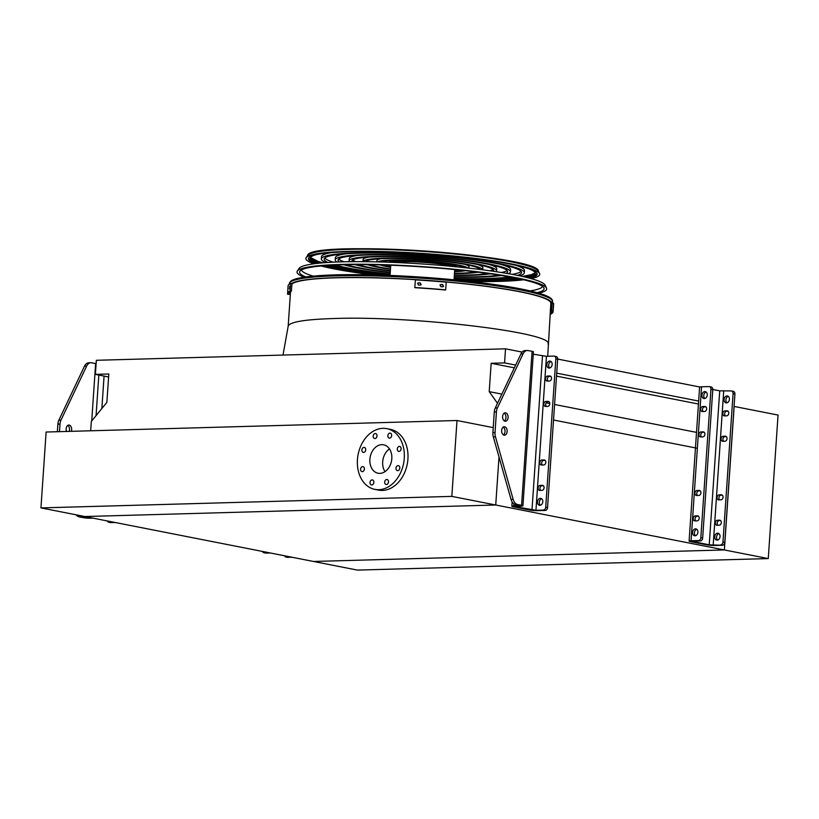<?xml version="1.0" encoding="UTF-8"?>
<svg xmlns="http://www.w3.org/2000/svg" width="819" height="819" viewBox="0 0 819 819"><rect width="100%" height="100%" fill="white"/><g stroke="black" fill="none" stroke-linecap="round" stroke-linejoin="round"><path stroke-width="1.23" d="M108.599 376.975L95.393 374.375L108.804 373.996L106.869 402.354L91.329 421.447L90.694 430.774M734.059 406.429L778.05 415.059L768.263 558.578L357.381 570.096L313.482 561.465L724.365 549.948L313.482 561.465L84.848 516.533L495.73 505.006L499.006 456.961L495.73 505.006L724.365 549.948L730.763 454.852M522.143 352.088L505.528 348.822L96.345 360.299L95.393 374.375M699.764 386.998L557.678 359.07M515.642 365.079L504.565 362.909L505.528 348.822M698.648 401.054L556.715 373.157M514.332 367.833L491.154 363.278L504.565 362.909M698.453 404.023L556.51 376.126M501.852 394.123L489.219 391.636L491.154 363.278M696.519 432.381L554.586 404.484M549.805 403.542L546.16 402.825M497.502 403.296L489.219 391.636M697.368 448.28L553.521 420.014M291.912 284.009A130.252 14.394 3.9 0 1 336.199 277.815A130.252 14.394 3.9 0 1 475.563 285.053A130.252 14.394 3.9 0 1 550.839 303.317L547.716 356.275M46.12 432.033L40.95 507.903L451.832 496.386L457.002 420.505L46.12 432.033M40.95 507.903L84.848 516.533L495.73 505.006L451.832 496.386M457.002 420.505L493.233 427.631M385.012 471.642A14.486 10.852 101.1 0 1 382.688 461.844A14.486 10.852 101.1 0 1 389.486 448.925M369.881 459.326A14.486 10.852 101.1 0 1 383.64 444.809A14.486 10.852 101.1 0 1 391.492 461.117A14.486 10.852 101.1 0 1 378.05 473.239A14.486 10.852 101.1 0 1 369.881 459.326M365.714 449.856A2.529 1.894 -78.9 0 0 364.291 447.43A2.529 1.894 -78.9 0 0 361.937 449.549A2.529 1.894 -78.9 0 0 363.308 452.395A2.529 1.894 -78.9 0 0 365.714 449.856A2.529 1.894 101.1 0 0 365.54 450.685A2.529 1.894 101.1 0 1 365.54 450.685M364.404 469.072A2.529 1.894 -78.9 0 0 362.981 466.646A2.529 1.894 -78.9 0 0 360.626 468.765A2.529 1.894 -78.9 0 0 361.998 471.611A2.529 1.894 -78.9 0 0 364.404 469.072M373.853 482.371A2.529 1.894 -78.9 0 0 372.42 479.934A2.529 1.894 -78.9 0 0 370.075 482.053A2.529 1.894 -78.9 0 0 371.447 484.909A2.529 1.894 -78.9 0 0 373.853 482.371M388.513 481.961A2.529 1.894 -78.9 0 0 387.09 479.524A2.529 1.894 -78.9 0 0 384.735 481.644A2.529 1.894 -78.9 0 0 386.107 484.5A2.529 1.894 -78.9 0 0 388.513 481.961M399.805 468.079A2.529 1.894 -78.9 0 0 398.382 465.653A2.529 1.894 -78.9 0 0 396.038 467.772A2.529 1.894 -78.9 0 0 397.41 470.618A2.529 1.894 -78.9 0 0 399.805 468.079A2.529 1.894 101.1 0 0 399.631 468.908A2.529 1.894 101.1 0 1 399.631 468.908M401.115 448.863A2.529 1.894 -78.9 0 0 399.692 446.437A2.529 1.894 -78.9 0 0 397.348 448.556A2.529 1.894 -78.9 0 0 398.72 451.402A2.529 1.894 -78.9 0 0 401.115 448.863M391.677 435.565A2.529 1.894 -78.9 0 0 390.253 433.138A2.529 1.894 -78.9 0 0 387.899 435.258A2.529 1.894 -78.9 0 0 389.271 438.104A2.529 1.894 -78.9 0 0 391.677 435.565M377.016 435.984A2.529 1.894 -78.9 0 0 375.583 433.548A2.529 1.894 -78.9 0 0 373.239 435.667A2.529 1.894 -78.9 0 0 374.611 438.523A2.529 1.894 -78.9 0 0 377.016 435.984M357.432 459.684A30.948 23.178 101.1 0 1 386.814 428.654A30.948 23.178 101.1 0 1 403.593 463.493A30.948 23.178 101.1 0 1 374.877 489.383A30.948 23.178 101.1 0 1 357.432 459.684M386.814 428.654L390.468 429.381A30.948 23.178 101.1 0 1 407.248 464.209A30.948 23.178 101.1 0 1 378.542 490.11L374.877 489.383M364.23 469.942A2.529 1.894 101.1 0 1 364.23 469.901A2.529 1.894 101.1 0 1 364.404 469.031M373.669 483.241A2.529 1.894 101.1 0 1 373.679 483.2A2.529 1.894 101.1 0 1 373.853 482.33M388.339 482.831A2.529 1.894 101.1 0 1 388.339 482.78A2.529 1.894 101.1 0 1 388.513 481.92M400.941 449.733A2.529 1.894 101.1 0 1 400.941 449.692A2.529 1.894 101.1 0 1 401.126 448.822M391.502 436.435A2.529 1.894 101.1 0 1 391.502 436.394A2.529 1.894 101.1 0 1 391.677 435.524M376.832 436.855A2.529 1.894 101.1 0 1 376.842 436.803A2.529 1.894 101.1 0 1 377.016 435.933M734.152 406.429L724.365 549.948L768.263 558.578M549.784 375.982L547.655 376.044A2.529 1.894 -78.9 0 0 545.587 378.398A2.529 1.894 -78.9 0 0 546.99 381.04A2.529 1.894 -78.9 0 0 547.307 381.06L549.436 381.009A2.529 1.894 -78.9 0 0 551.504 378.654A2.529 1.894 -78.9 0 0 550.102 376.013A2.529 1.894 -78.9 0 0 549.784 375.982L550.399 376.105M548.054 401.371L545.925 401.433A2.529 1.894 -78.9 0 0 543.857 403.777A2.529 1.894 -78.9 0 0 545.259 406.419A2.529 1.894 -78.9 0 0 545.577 406.449L547.706 406.388A2.529 1.894 -78.9 0 0 549.774 404.033A2.529 1.894 -78.9 0 0 548.372 401.392A2.529 1.894 -78.9 0 0 548.054 401.371L548.669 401.494M542.332 485.329L540.202 485.391A2.529 1.894 -78.9 0 0 538.134 487.745A2.529 1.894 -78.9 0 0 539.537 490.386A2.529 1.894 -78.9 0 0 539.854 490.417L541.983 490.356A2.529 1.894 -78.9 0 0 544.051 488.001A2.529 1.894 -78.9 0 0 542.649 485.36A2.529 1.894 -78.9 0 0 542.332 485.329L542.946 485.452M544.062 459.95L541.932 460.012A2.529 1.894 -78.9 0 0 539.864 462.366A2.529 1.894 -78.9 0 0 541.267 464.997A2.529 1.894 -78.9 0 0 541.584 465.028L543.714 464.967A2.529 1.894 -78.9 0 0 545.782 462.612A2.529 1.894 -78.9 0 0 544.379 459.971A2.529 1.894 -78.9 0 0 544.062 459.95L544.676 460.073M537.479 501.893A3.511 2.631 -78.9 0 0 539.465 505.272A3.511 2.631 -78.9 0 0 542.731 502.323A3.511 2.631 -78.9 0 0 540.816 498.372A3.511 2.631 -78.9 0 0 537.479 501.893M546.836 364.65A3.511 2.631 -78.9 0 0 548.822 368.028A3.511 2.631 -78.9 0 0 552.078 365.09A3.511 2.631 -78.9 0 0 550.173 361.128A3.511 2.631 -78.9 0 0 546.836 364.65M555.732 356.46A2.815 2.109 101.1 0 1 556.081 356.49A2.815 2.109 101.1 0 1 557.667 359.193L555.835 358.835L545.72 507.227L547.553 507.596A2.815 2.109 101.1 0 1 545.229 510.442L543.406 510.083A2.815 2.109 -78.9 0 0 545.72 507.227M555.835 358.835A2.815 2.109 -78.9 0 0 554.258 356.132A2.815 2.109 -78.9 0 0 553.9 356.101L546.447 356.306L535.954 510.288L543.406 510.083M557.667 359.193L547.553 507.596M548.116 381.04A2.529 1.894 101.1 0 1 547.522 378.245A2.529 1.894 101.1 0 1 549.488 376.402L550.808 376.361M546.386 406.429A2.529 1.894 101.1 0 1 545.792 403.634A2.529 1.894 101.1 0 1 547.757 401.791L549.078 401.75M540.663 490.386A2.529 1.894 101.1 0 1 540.069 487.592A2.529 1.894 101.1 0 1 542.024 485.749L543.355 485.718M542.393 465.008A2.529 1.894 101.1 0 1 541.799 462.213A2.529 1.894 101.1 0 1 543.755 460.37L545.085 460.329M540.417 505.231A3.511 2.631 101.1 0 1 539.311 502.252A3.511 2.631 101.1 0 1 541.687 498.771M549.774 367.987A3.511 2.631 101.1 0 1 548.669 365.008A3.511 2.631 101.1 0 1 551.044 361.527M517.639 504.535L521.57 505.313A5.631 0.624 3.9 0 1 522.932 505.814L533.425 351.832A5.631 0.624 3.9 0 0 532.074 351.331L528.132 350.563A8.436 5.518 88.4 0 0 527.323 350.491A8.436 5.518 88.4 0 0 523.065 353.859L497.43 407.882A8.436 5.518 88.4 0 0 496.427 411.865L495.024 432.555A8.436 5.518 88.4 0 0 495.454 436.824L513.155 499.355A8.436 5.518 88.4 0 0 517.639 504.535L515.509 504.596L520.116 505.62L513.82 505.937A5.631 0.624 -176.1 0 0 511.865 506.275A5.631 0.624 -176.1 0 0 513.216 506.777L529.862 510.053A5.631 0.624 -176.1 0 0 537.786 510.647L545.229 510.442M523.065 353.859L520.945 353.921L495.3 407.934L497.43 407.882M520.945 353.921A8.436 5.518 -91.6 0 1 525.194 350.552L527.323 350.491M515.509 504.596A8.436 5.518 -91.6 0 1 511.025 499.416L513.155 499.355M495.454 436.824L493.325 436.885L511.025 499.416M493.325 436.885A8.436 5.518 -91.6 0 1 492.895 432.616L495.024 432.555M496.427 411.865L494.297 411.926L492.895 432.616M494.297 411.926A8.436 5.518 -91.6 0 1 495.3 407.934M503.439 434.899A4.218 2.754 88.4 0 0 505.026 430.968A4.218 2.754 88.4 0 0 503.224 427.119M504.391 420.956A4.218 2.754 88.4 0 0 505.958 417.629A4.218 2.754 88.4 0 0 504.176 413.175M501.648 430.446A4.218 2.754 88.4 0 0 504.514 435.196A4.218 2.754 88.4 0 0 507.156 430.907A4.218 2.754 88.4 0 0 504.279 426.76A4.218 2.754 88.4 0 0 501.648 430.446M508.087 417.577A4.218 2.754 88.4 0 0 505.231 412.817A4.218 2.754 88.4 0 0 502.59 417.106A4.218 2.754 88.4 0 0 505.466 421.253A4.218 2.754 88.4 0 0 508.087 417.577M522.932 505.814A5.631 0.624 3.9 0 1 520.976 506.152L515.346 506.715L535.954 510.288M533.261 354.197L546.447 356.306M115.213 522.502L110.934 522.614A2.815 2.109 101.1 0 1 110.575 522.594A2.815 2.109 101.1 0 1 110.237 522.481M107.371 520.956A2.815 2.109 -78.9 0 0 108.753 522.225A2.815 2.109 -78.9 0 0 109.101 522.256L110.934 522.614M113.38 522.143L109.101 522.256M78.726 515.325A8.436 5.518 88.4 0 0 81.204 516.779L79.074 516.83L83.016 517.608A5.631 0.624 -176.1 0 0 90.929 518.212L93.079 518.151M79.074 516.83A8.436 5.518 -91.6 0 1 76.116 514.813M57.361 431.715L57.873 424.16A8.436 5.518 -91.6 0 1 58.866 420.178L84.511 366.154A8.436 5.518 -91.6 0 1 88.769 362.786L90.889 362.725A8.436 5.518 88.4 0 0 86.64 366.093L60.995 420.116A8.436 5.518 88.4 0 0 60.002 424.099L59.48 431.654M67.742 425.409A4.218 2.754 -91.6 0 1 69.226 431.378M81.204 516.779L91.257 517.792M90.889 362.725A8.436 5.518 88.4 0 1 91.697 362.797L96.12 363.646M71.355 431.316A4.218 2.754 88.4 0 0 71.243 427.098A4.218 2.754 88.4 0 0 68.796 425.051A4.218 2.754 88.4 0 0 66.175 428.736A4.218 2.754 88.4 0 0 66.595 431.449M704.893 406.47L702.763 406.531A2.529 1.894 -78.9 0 0 700.695 408.886A2.529 1.894 -78.9 0 0 702.098 411.527A2.529 1.894 -78.9 0 0 702.415 411.547L704.545 411.486A2.529 1.894 -78.9 0 0 706.613 409.142A2.529 1.894 -78.9 0 0 705.21 406.5A2.529 1.894 -78.9 0 0 704.893 406.47L705.507 406.593M703.163 431.859L701.033 431.91A2.529 1.894 -78.9 0 0 698.965 434.265A2.529 1.894 -78.9 0 0 700.368 436.906A2.529 1.894 -78.9 0 0 700.685 436.936L702.815 436.875A2.529 1.894 -78.9 0 0 704.883 434.52A2.529 1.894 -78.9 0 0 703.48 431.879A2.529 1.894 -78.9 0 0 703.163 431.859L703.777 431.971M697.44 515.816L695.311 515.878A2.529 1.894 -78.9 0 0 693.243 518.232A2.529 1.894 -78.9 0 0 694.645 520.874A2.529 1.894 -78.9 0 0 694.962 520.894L697.092 520.843A2.529 1.894 -78.9 0 0 699.16 518.488A2.529 1.894 -78.9 0 0 697.747 515.847A2.529 1.894 -78.9 0 0 697.44 515.816L698.054 515.939M699.17 490.438L697.041 490.489A2.529 1.894 -78.9 0 0 694.973 492.843A2.529 1.894 -78.9 0 0 696.375 495.485A2.529 1.894 -78.9 0 0 696.693 495.515L698.822 495.454A2.529 1.894 -78.9 0 0 700.89 493.099A2.529 1.894 -78.9 0 0 699.487 490.458A2.529 1.894 -78.9 0 0 699.17 490.438L699.784 490.561M701.944 395.137A3.511 2.631 -78.9 0 0 703.93 398.515A3.511 2.631 -78.9 0 0 707.186 395.567A3.511 2.631 -78.9 0 0 705.282 391.615A3.511 2.631 -78.9 0 0 701.944 395.137M692.587 532.381A3.511 2.631 -78.9 0 0 694.573 535.759A3.511 2.631 -78.9 0 0 697.829 532.811A3.511 2.631 -78.9 0 0 695.925 528.859A3.511 2.631 -78.9 0 0 692.587 532.381M732.964 391.298A2.815 2.109 101.1 0 1 733.322 391.328A2.815 2.109 101.1 0 1 734.909 394.031L724.795 542.424A2.815 2.109 101.1 0 1 722.471 545.28L715.018 545.485A5.631 0.624 3.9 0 1 707.104 544.881L690.458 541.615A5.631 0.624 3.9 0 1 689.107 541.113A5.631 0.624 3.9 0 1 691.062 540.775L698.515 540.571A2.815 2.109 -78.9 0 0 700.829 537.714L702.661 538.073A2.815 2.109 101.1 0 1 700.337 540.929L698.515 540.571M710.841 386.947A2.815 2.109 101.1 0 1 711.189 386.977A2.815 2.109 101.1 0 1 712.776 389.68L710.943 389.312L700.829 537.714M710.943 389.312A2.815 2.109 -78.9 0 0 709.356 386.619A2.815 2.109 -78.9 0 0 709.008 386.588L701.555 386.793L691.062 540.775M712.776 389.68L702.661 538.073M705.917 406.848L704.586 406.889A2.529 1.894 -78.9 0 0 702.63 408.732A2.529 1.894 -78.9 0 0 703.224 411.527M704.186 432.237L702.856 432.278A2.529 1.894 -78.9 0 0 700.9 434.121A2.529 1.894 -78.9 0 0 701.494 436.916M698.453 516.195L697.133 516.236A2.529 1.894 -78.9 0 0 695.177 518.079A2.529 1.894 -78.9 0 0 695.771 520.874M700.184 490.816L698.863 490.857A2.529 1.894 -78.9 0 0 696.908 492.7A2.529 1.894 -78.9 0 0 697.501 495.495M704.883 398.474A3.511 2.631 101.1 0 1 703.777 395.495A3.511 2.631 101.1 0 1 706.152 392.014M695.526 535.708A3.511 2.631 101.1 0 1 694.42 532.739A3.511 2.631 101.1 0 1 696.795 529.258M722.471 545.28L709.234 544.83L691.912 541.308L700.337 540.929M734.909 394.031L733.077 393.663A2.815 2.109 -78.9 0 0 731.49 390.97A2.815 2.109 -78.9 0 0 731.142 390.939L719.727 390.847L712.786 389.475M724.549 415.898A2.529 1.894 101.1 0 1 724.231 415.878A2.529 1.894 101.1 0 1 722.829 413.237A2.529 1.894 101.1 0 1 724.897 410.882L727.026 410.821A2.529 1.894 101.1 0 1 727.333 410.841A2.529 1.894 101.1 0 1 728.746 413.482A2.529 1.894 101.1 0 1 726.678 415.837L724.549 415.898M722.819 441.287A2.529 1.894 101.1 0 1 722.501 441.257A2.529 1.894 101.1 0 1 721.099 438.615A2.529 1.894 101.1 0 1 723.167 436.261L725.286 436.199A2.529 1.894 101.1 0 1 725.603 436.23A2.529 1.894 101.1 0 1 727.016 438.871A2.529 1.894 101.1 0 1 724.948 441.226L722.819 441.287M717.096 525.245A2.529 1.894 101.1 0 1 716.779 525.225A2.529 1.894 101.1 0 1 715.376 522.583A2.529 1.894 101.1 0 1 717.434 520.229L719.563 520.167A2.529 1.894 101.1 0 1 719.881 520.198A2.529 1.894 101.1 0 1 721.293 522.839A2.529 1.894 101.1 0 1 719.225 525.194L717.096 525.245M718.826 499.866A2.529 1.894 101.1 0 1 718.509 499.836A2.529 1.894 101.1 0 1 717.106 497.194A2.529 1.894 101.1 0 1 719.164 494.84L721.293 494.778A2.529 1.894 101.1 0 1 721.611 494.809A2.529 1.894 101.1 0 1 723.023 497.45A2.529 1.894 101.1 0 1 720.955 499.805L718.826 499.866M729.401 399.334A3.511 2.631 -78.9 0 0 727.415 395.966A3.511 2.631 -78.9 0 0 724.078 399.488A3.511 2.631 -78.9 0 0 726.054 402.866A3.511 2.631 -78.9 0 0 729.401 399.334M720.044 536.578A3.511 2.631 -78.9 0 0 718.058 533.21A3.511 2.631 -78.9 0 0 714.721 536.732A3.511 2.631 -78.9 0 0 716.707 540.11A3.511 2.631 -78.9 0 0 720.044 536.578M720.638 544.922A2.815 2.109 -78.9 0 0 722.962 542.065L724.795 542.424M733.077 393.663L722.962 542.065M728.04 411.199L726.719 411.24A2.529 1.894 -78.9 0 0 724.764 413.083A2.529 1.894 -78.9 0 0 725.358 415.878M726.31 436.588L724.989 436.619A2.529 1.894 -78.9 0 0 723.034 438.462A2.529 1.894 -78.9 0 0 723.627 441.267M720.587 520.546L719.266 520.587A2.529 1.894 -78.9 0 0 717.311 522.43A2.529 1.894 -78.9 0 0 717.905 525.225M722.317 495.167L720.996 495.198A2.529 1.894 -78.9 0 0 719.041 497.041A2.529 1.894 -78.9 0 0 719.635 499.846M727.016 402.815A3.511 2.631 101.1 0 1 725.9 399.846A3.511 2.631 101.1 0 1 728.286 396.365M717.659 540.059A3.511 2.631 101.1 0 1 716.553 537.09A3.511 2.631 101.1 0 1 718.928 533.609M689.107 541.113L699.6 387.131A5.631 0.624 3.9 0 1 701.555 386.793M270.321 552.989L266.032 553.101A2.815 2.109 101.1 0 1 265.684 553.071A2.815 2.109 101.1 0 1 265.346 552.968M262.479 551.443A2.815 2.109 -78.9 0 0 263.851 552.712A2.815 2.109 -78.9 0 0 264.209 552.743L266.032 553.101M268.489 552.62L264.209 552.743M284.602 555.794A2.815 2.109 -78.9 0 0 285.985 557.063A2.815 2.109 -78.9 0 0 286.343 557.094L292.455 557.329M288.165 557.452A2.815 2.109 101.1 0 1 287.817 557.422A2.815 2.109 101.1 0 1 287.479 557.319M286.343 557.094L290.622 556.971M289.005 284.347L290.213 281.838A131.49 14.527 3.9 0 1 335.585 274.867A131.49 14.527 3.9 0 1 472.532 281.736A131.49 14.527 3.9 0 1 552.067 299.693L552.712 303.214M550.777 304.177A130.487 14.414 -176.1 0 0 550.88 302.416A130.487 14.414 -176.1 0 0 471.949 284.602A130.487 14.414 -176.1 0 0 336.046 277.784A130.487 14.414 -176.1 0 0 291.922 283.794M454.125 278.358A98.915 10.934 -176.1 0 0 487.141 278.501A98.915 10.934 -176.1 0 0 509.694 276.914M517.332 275.389A98.915 10.934 -176.1 0 0 521.519 272.594A98.915 10.934 -176.1 0 0 464.353 258.722A98.915 10.934 -176.1 0 0 358.527 253.225A98.915 10.934 -176.1 0 0 324.15 259.142A98.915 10.934 -176.1 0 0 327.928 262.479M335.288 265.028A98.915 10.934 -176.1 0 0 390.141 273.996M454.105 278.685A101.73 11.241 -176.1 0 0 488.974 278.869A101.73 11.241 -176.1 0 0 511.721 277.293M519.441 275.829A101.73 11.241 -176.1 0 0 524.324 272.788A101.73 11.241 -176.1 0 0 465.54 258.517A101.73 11.241 -176.1 0 0 356.695 252.866A101.73 11.241 -176.1 0 0 321.345 258.947A101.73 11.241 -176.1 0 0 325.767 262.623M333.22 265.121A101.73 11.241 -176.1 0 0 390.11 274.324M521.079 271.437A98.915 10.934 3.9 0 1 512.008 274.355M501.709 275.542A98.915 10.934 3.9 0 1 500.01 275.665M345.045 265.1A98.915 10.934 3.9 0 1 343.376 264.752M333.333 262.172A98.915 10.934 3.9 0 1 324.744 258.057M515.52 265.233A101.73 11.241 3.9 0 1 524.477 270.557L524.324 272.788M321.345 258.947L321.498 256.716A101.73 11.241 3.9 0 1 331.091 252.661M454.238 276.73A85.012 9.398 -176.1 0 0 478.112 276.73A85.012 9.398 -176.1 0 0 499.099 275.123M506.05 273.29A85.012 9.398 -176.1 0 0 507.657 271.652A85.012 9.398 -176.1 0 0 458.527 259.725A85.012 9.398 -176.1 0 0 367.557 255.006A85.012 9.398 -176.1 0 0 338.022 260.084A85.012 9.398 -176.1 0 0 339.383 261.937M346.017 264.691A85.012 9.398 -176.1 0 0 390.243 272.369M454.217 277.057A87.828 9.705 -176.1 0 0 479.944 277.088A87.828 9.705 -176.1 0 0 501.32 275.481M508.435 273.71A87.828 9.705 -176.1 0 0 510.462 271.836A87.828 9.705 -176.1 0 0 459.705 259.521A87.828 9.705 -176.1 0 0 365.735 254.637A87.828 9.705 -176.1 0 0 335.206 259.889A87.828 9.705 -176.1 0 0 336.957 262.019M343.775 264.742A87.828 9.705 -176.1 0 0 390.223 272.696M507.125 270.495A85.012 9.398 3.9 0 1 501.341 272.512M490.714 273.863A85.012 9.398 3.9 0 1 488.39 274.037M356.777 265.059A85.012 9.398 3.9 0 1 354.494 264.578M344.154 261.804A85.012 9.398 3.9 0 1 338.697 259.009M500.788 264.394A87.828 9.705 3.9 0 1 510.616 269.605L510.462 271.836M335.206 259.889L335.36 257.657A87.828 9.705 3.9 0 1 345.813 253.829M454.35 275.041A71.12 7.862 -176.1 0 0 469.072 274.949A71.12 7.862 -176.1 0 0 487.663 273.433M493.519 271.314A71.12 7.862 -176.1 0 0 493.785 270.7A71.12 7.862 -176.1 0 0 452.692 260.729A71.12 7.862 -176.1 0 0 376.597 256.777A71.12 7.862 -176.1 0 0 351.883 261.026A71.12 7.862 -176.1 0 0 352.068 261.671M357.586 264.568A71.12 7.862 -176.1 0 0 390.366 270.679M454.33 275.389A73.935 8.17 -176.1 0 0 470.905 275.317A73.935 8.17 -176.1 0 0 490.038 273.771M496.15 271.703A73.935 8.17 -176.1 0 0 496.59 270.894A73.935 8.17 -176.1 0 0 453.869 260.524A73.935 8.17 -176.1 0 0 374.764 256.419A73.935 8.17 -176.1 0 0 349.078 260.841A73.935 8.17 -176.1 0 0 349.406 261.701M355.18 264.578A73.935 8.17 -176.1 0 0 390.335 271.028M493.14 269.533A71.12 7.862 3.9 0 1 489.803 270.782M478.757 272.256A71.12 7.862 3.9 0 1 476.73 272.399M368.55 265.018A71.12 7.862 3.9 0 1 366.564 264.609M355.815 261.65A71.12 7.862 3.9 0 1 352.682 259.961M489.045 264.435A73.935 8.17 3.9 0 1 496.744 268.663L496.59 270.894M349.078 260.841L349.232 258.609A73.935 8.17 3.9 0 1 357.432 255.467M454.473 273.27A57.217 6.327 -176.1 0 0 460.043 273.177A57.217 6.327 -176.1 0 0 475.501 271.857M479.883 269.461A57.217 6.327 -176.1 0 0 445.659 261.589A57.217 6.327 -176.1 0 0 385.636 258.548A57.217 6.327 -176.1 0 0 365.827 261.691M369.84 264.65A57.217 6.327 -176.1 0 0 390.479 268.908M454.453 273.638A60.033 6.634 -176.1 0 0 461.865 273.536A60.033 6.634 -176.1 0 0 478.02 272.164M477.272 264.476A60.033 6.634 3.9 0 1 482.882 267.721L482.739 269.83A60.033 6.634 -176.1 0 0 447.543 261.476A60.033 6.634 -176.1 0 0 383.804 258.19A60.033 6.634 -176.1 0 0 362.96 261.66L363.093 259.551A60.033 6.634 3.9 0 1 369.093 257.105M367.311 264.619A60.033 6.634 -176.1 0 0 390.458 269.277M479.095 268.581A57.217 6.327 3.9 0 1 477.549 269.175M465.653 270.72A57.217 6.327 3.9 0 1 465.008 270.751M380.395 264.987A57.217 6.327 3.9 0 1 379.76 264.865M368.171 261.711A57.217 6.327 3.9 0 1 366.728 260.923M454.617 271.253A43.325 4.791 -176.1 0 0 462.725 270.403M465.151 267.731A43.325 4.791 -176.1 0 0 394.666 260.329A43.325 4.791 -176.1 0 0 380.661 261.978M382.708 264.947A43.325 4.791 -176.1 0 0 390.622 266.892M454.586 271.703A46.14 5.098 -176.1 0 0 465.356 270.69M468.233 268.079A46.14 5.098 -176.1 0 0 438.503 262.111A46.14 5.098 -176.1 0 0 392.844 259.971A46.14 5.098 -176.1 0 0 377.559 261.896M380.057 264.875A46.14 5.098 -176.1 0 0 390.591 267.342M465.427 264.517A46.14 5.098 3.9 0 1 469.021 266.769L468.918 268.151M376.863 261.875L376.955 260.493A46.14 5.098 3.9 0 1 380.815 258.743M452.119 266.41A32.074 3.542 -176.1 0 0 401.986 261.763A32.074 3.542 -176.1 0 0 393.744 262.428M454.699 270.065A36.927 4.085 -176.1 0 0 456.633 269.768M457.913 266.974A36.927 4.085 -176.1 0 0 398.822 261.148A36.927 4.085 -176.1 0 0 387.93 262.203M388.82 265.151A36.927 4.085 -176.1 0 0 390.704 265.704M459.766 265.858A36.927 4.085 3.9 0 1 459.838 266.144L459.766 267.168M386.077 262.141L386.138 261.118A36.927 4.085 3.9 0 1 386.251 260.851M289.476 286.568A133.067 14.701 3.9 0 1 289.752 286.404L289.598 288.636A133.067 14.701 -176.1 0 0 289.322 288.8L289.854 286.599M287.909 288.769L287.756 291.001M287.684 294.287A133.067 14.701 3.9 0 1 287.571 293.571A133.067 14.701 3.9 0 1 290.018 291.032L291.421 291.134A131.654 14.547 -176.1 0 0 288.974 293.663A131.654 14.547 -176.1 0 0 289.087 294.39L287.684 294.287M287.571 293.571L288.093 285.892A133.067 14.701 3.9 0 1 290.54 283.354L290.018 291.032M290.54 283.354L291.943 283.466L291.421 291.134M289.189 292.956L289.087 294.39M553.409 306.378A133.067 14.701 3.9 0 1 553.429 306.562L553.275 308.794A133.067 14.701 -176.1 0 0 553.255 308.609L553.409 306.378M550.133 313.595A131.654 14.547 -176.1 0 0 551.678 311.568A131.654 14.547 -176.1 0 0 551.566 310.841L552.088 303.173L553.501 303.276L552.979 310.944A133.067 14.701 3.9 0 1 553.091 311.67A133.067 14.701 3.9 0 1 550.644 314.209L550.092 314.168M553.501 303.276A133.067 14.701 3.9 0 1 553.613 303.992L553.091 311.67M550.491 308.65L550.307 310.882M550.655 305.917A131.654 14.547 -176.1 0 0 551.996 304.607M551.566 310.841L552.979 310.944M441.021 284.469A133.067 14.701 3.9 0 1 442.69 284.613L443.519 286.394L442.536 286.845A133.067 14.701 -176.1 0 0 440.868 286.701L440.038 284.93L441.021 284.469L439.987 285.002M418.622 282.79A133.067 14.701 3.9 0 1 420.311 282.903L421.15 284.664L420.157 285.135A133.067 14.701 -176.1 0 0 418.468 285.022L417.618 283.261L418.622 282.79L417.567 283.343M414.895 287.53A133.067 14.701 3.9 0 1 445.679 289.854L445.577 290.008A131.654 14.547 -176.1 0 0 414.793 287.674L415.417 279.852A133.067 14.701 3.9 0 1 446.212 282.186L445.679 289.854M443.468 286.466L442.588 284.766A131.654 14.547 -176.1 0 0 440.919 284.623M421.099 284.736L420.208 283.057A131.654 14.547 -176.1 0 0 418.509 282.944M415.417 279.852L414.793 287.674M537.192 292.711A122.553 13.544 -176.1 0 0 543.929 287.919A122.553 13.544 -176.1 0 0 422.768 266.933A122.553 13.544 -176.1 0 0 299.867 271.284A122.553 13.544 -176.1 0 0 305.897 276.945M542.577 286.425A120.977 13.37 3.9 0 1 530.057 290.899M313.206 276.116A120.977 13.37 3.9 0 1 301.402 269.983M538.789 293.171A125.133 13.831 -176.1 0 0 546.498 288.073A125.133 13.831 -176.1 0 0 422.778 266.646A125.133 13.831 -176.1 0 0 297.297 271.089A125.133 13.831 -176.1 0 0 304.248 277.18M297.297 271.089L299.058 268.417A123.556 13.657 3.9 0 1 341.697 261.865A123.556 13.657 3.9 0 1 470.382 268.315A123.556 13.657 3.9 0 1 545.116 285.186L546.498 288.073M459.377 280.323A114.302 12.633 -176.1 0 0 497.153 280.477A114.302 12.633 -176.1 0 0 520.239 279.013M528.112 277.825A114.302 12.633 -176.1 0 0 536.814 273.126M308.927 257.586A114.302 12.633 -176.1 0 0 316.912 263.421M324.549 265.663A114.302 12.633 -176.1 0 0 384.674 275.225M466.881 281.101A114.619 12.664 -176.1 0 0 497.317 281.071A114.619 12.664 -176.1 0 0 522.051 279.412M529.484 278.184A114.619 12.664 -176.1 0 0 536.988 273.413A114.619 12.664 -176.1 0 0 423.658 253.788A114.619 12.664 -176.1 0 0 308.722 257.852A114.619 12.664 -176.1 0 0 315.51 263.595M322.696 265.817A114.619 12.664 -176.1 0 0 377.129 274.989M456.848 280.067A112.807 12.469 -176.1 0 0 496.181 280.282A112.807 12.469 -176.1 0 0 519.277 278.798M527.149 277.58A112.807 12.469 -176.1 0 0 535.38 273.536A112.807 12.469 -176.1 0 0 529.033 268.878M317.209 254.433A112.807 12.469 -176.1 0 0 310.288 258.19A112.807 12.469 -176.1 0 0 317.895 263.319M325.532 265.591A112.807 12.469 -176.1 0 0 387.203 275.317M470.301 281.48A117.199 12.95 -176.1 0 0 498.996 281.398A117.199 12.95 -176.1 0 0 523.669 279.781M531.081 278.614A117.199 12.95 -176.1 0 0 539.557 273.577A117.199 12.95 -176.1 0 0 423.679 253.501A117.199 12.95 -176.1 0 0 306.152 257.657A117.199 12.95 -176.1 0 0 313.861 263.8M321.048 265.97A117.199 12.95 -176.1 0 0 373.689 274.897M290.53 291.646L288.165 326.32C289.189 322.062 304.269 319.461 333.425 318.54C411.077 315.54 554.463 332.586 548.054 344.041M513.953 503.941L513.82 505.937M532.074 351.331L521.57 505.313M542.495 356.009L531.992 509.991M541.932 460.012L543.755 460.37M540.202 485.391L542.024 485.749M545.925 401.433L547.757 401.791M547.655 376.044L549.488 376.402M95.639 363.564L91.728 420.966M85.207 516.605L85.145 517.547M98.833 375.051L96.069 415.632M104.074 376.085L101.863 408.507M58.866 420.178L60.995 420.116M86.64 366.093L84.511 366.154M60.002 424.099L57.873 424.16M719.727 390.847L709.234 544.83M723.689 391.144L713.195 545.126M721.918 494.901L721.293 494.778M720.996 495.198L719.164 494.84M720.188 520.29L719.563 520.167M719.266 520.587L717.434 520.229M725.91 436.322L725.286 436.199M724.989 436.619L723.167 436.261M727.641 410.943L727.026 410.821M726.719 411.24L724.897 410.882M698.863 490.857L697.041 490.489M697.133 516.236L695.311 515.878M702.856 432.278L701.033 431.91M704.586 406.889L702.763 406.531M289.496 282.913A132.125 14.599 3.9 0 1 335.094 275.911A132.125 14.599 3.9 0 1 472.706 282.821A132.125 14.599 3.9 0 1 552.62 300.86M550.716 304.996A131.142 14.496 -176.1 0 0 482.77 285.831A131.142 14.496 -176.1 0 0 335.616 277.702A131.142 14.496 -176.1 0 0 291.718 283.446M307.555 255.538C309.111 239.373 539.035 255.037 538.452 271.273A115.94 12.817 -176.1 0 0 468.325 255.446A115.94 12.817 -176.1 0 0 347.563 249.385A115.94 12.817 -176.1 0 0 307.555 255.538L306.152 257.657M310.073 253.798A114.967 12.705 3.9 0 1 423.853 250.962A114.967 12.705 3.9 0 1 536.199 269.205M310.555 257.924A113.933 12.592 -176.1 0 0 322.799 262.848M332.422 265.161A113.933 12.592 -176.1 0 0 336.998 266.093M515.724 278.071A112.807 12.469 3.9 0 1 496.263 279.166A112.807 12.469 3.9 0 1 454.095 278.859M390.1 274.488A112.807 12.469 3.9 0 1 329.146 265.346M320.546 263.053A112.807 12.469 3.9 0 1 310.442 257.647M535.309 272.973A112.807 12.469 3.9 0 1 524.559 276.955M283.005 355.057L288.165 326.32M512.151 502.016L511.865 506.275M556.081 356.49L554.258 356.132M110.575 522.594L108.753 522.225M733.322 391.328L731.49 390.97M711.189 386.977L709.356 386.619M265.684 553.071L263.851 552.712M287.817 557.422L285.985 557.063M552.016 304.279L550.696 305.323M454.033 279.791L454.729 269.584M390.039 275.43L390.735 265.223M538.452 271.273L539.557 273.577M508.189 277.713L512.438 277.426M522.266 276.433L531.265 274.693L535.247 272.809M310.524 257.483L317.782 261.281L322.891 262.848M332.494 265.161L336.66 266.011"/></g></svg>
